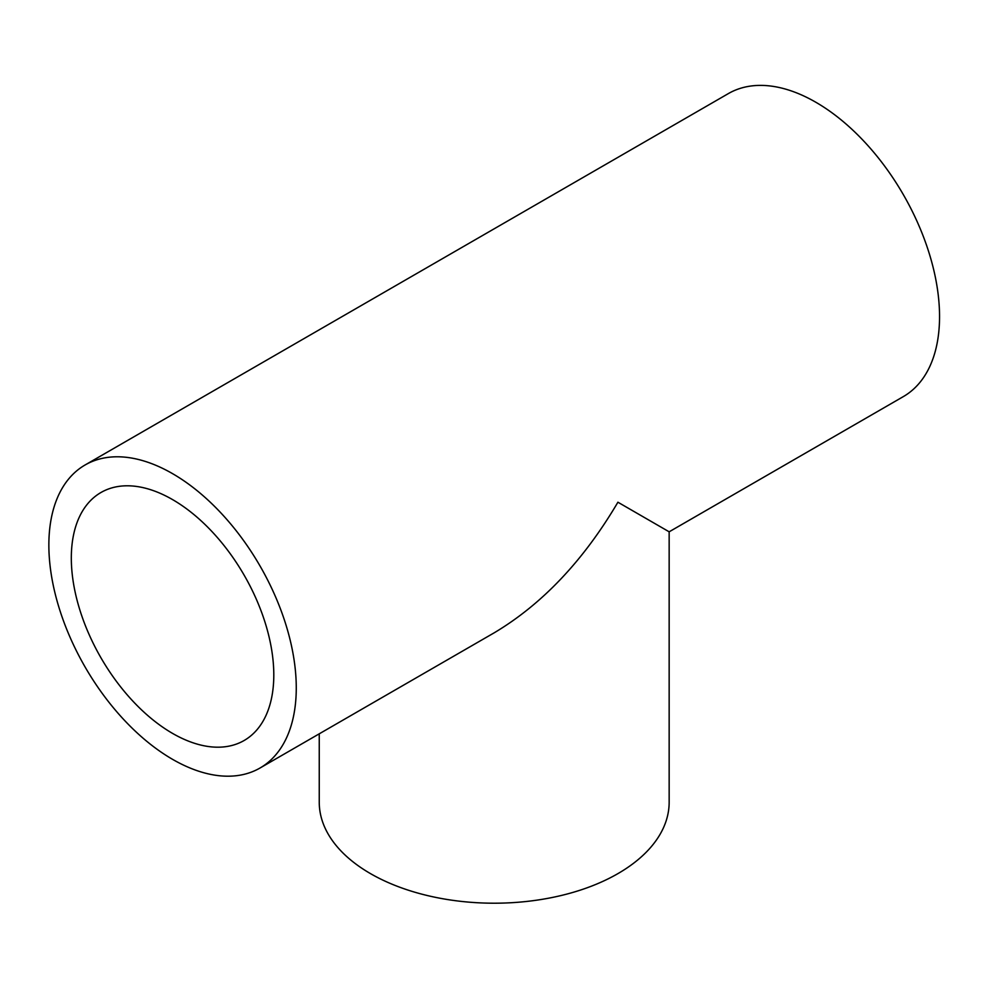 <?xml version="1.0" encoding="UTF-8"?>
<svg xmlns="http://www.w3.org/2000/svg" width="989" height="989" viewBox="0 0 989 989"><rect width="100%" height="100%" fill="white"/><g stroke="black" fill="none" stroke-linecap="round" stroke-linejoin="round"><path stroke-width="1.48" d="M260.033 768.008L494.203 632.812C542.195 604.205 583.423 560.676 617.915 502.214L669.157 531.81L903.316 396.614A174.954 101.002 60 0 0 903.316 194.598A174.954 101.002 60 0 0 728.374 93.584L85.091 464.978A174.954 101.002 60 0 1 260.033 565.992A174.954 101.002 60 0 1 260.033 768.008A174.954 101.002 60 0 1 172.568 759.342A174.954 101.002 60 0 1 58.277 605.169A174.954 101.002 60 0 1 85.091 464.978M319.249 733.813L319.249 802.203A174.954 101.002 0 0 0 494.203 903.204A174.954 101.002 0 0 0 669.157 802.203L669.157 531.81M172.568 733.405A143.182 82.668 60 0 1 79.021 607.234A143.182 82.668 60 0 1 100.977 492.497A143.182 82.668 60 0 1 244.147 575.165A143.182 82.668 60 0 1 244.147 740.489A143.182 82.668 60 0 1 172.568 733.405"/></g></svg>
